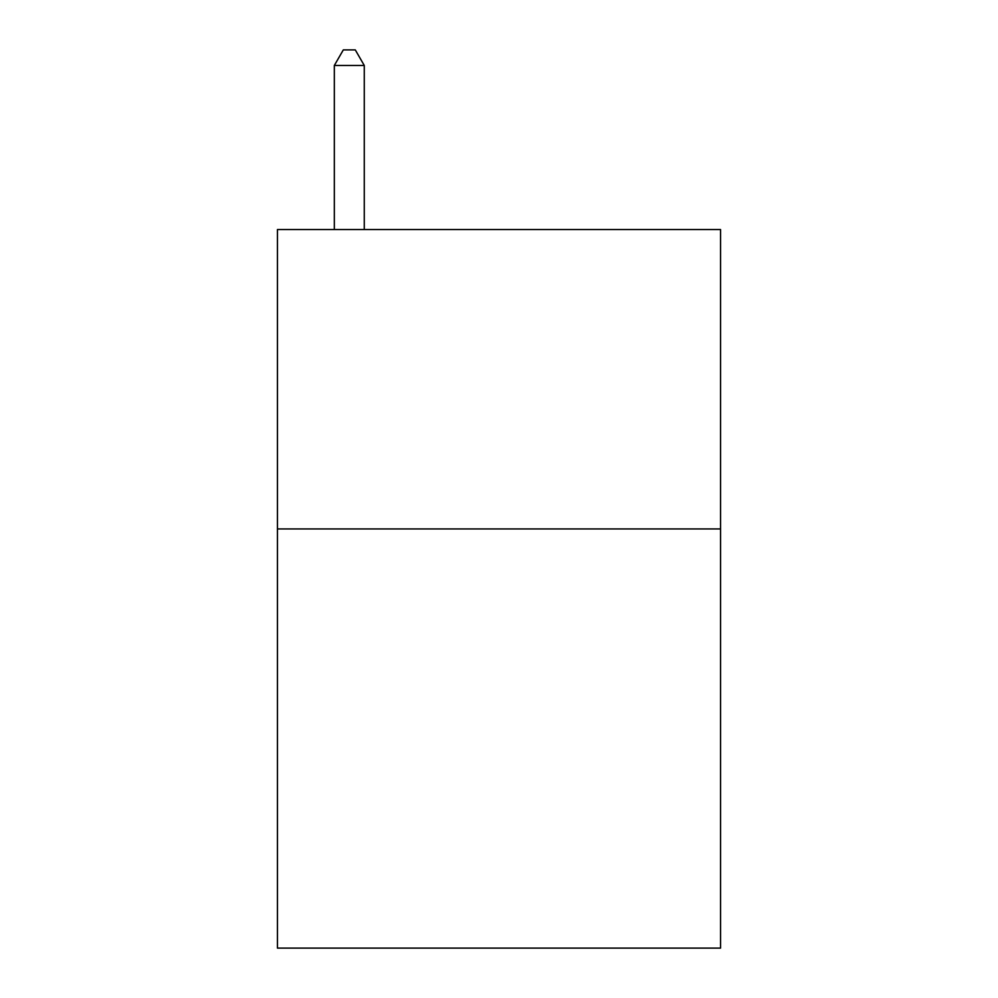 <?xml version="1.0" encoding="UTF-8"?>
<svg xmlns="http://www.w3.org/2000/svg" width="998" height="998" viewBox="0 0 998 998"><rect width="100%" height="100%" fill="white"/><g stroke="black" fill="none" stroke-linecap="round" stroke-linejoin="round"><path stroke-width="1.5" d="M720.556 528.94L720.556 948.1L277.444 948.1L277.444 229.54L720.556 229.54L720.556 528.94L277.444 528.94M364.27 229.54L364.27 65.469L334.33 65.469L334.33 229.54M334.33 65.469L343.312 49.9L355.288 49.9L364.27 65.469"/></g></svg>
